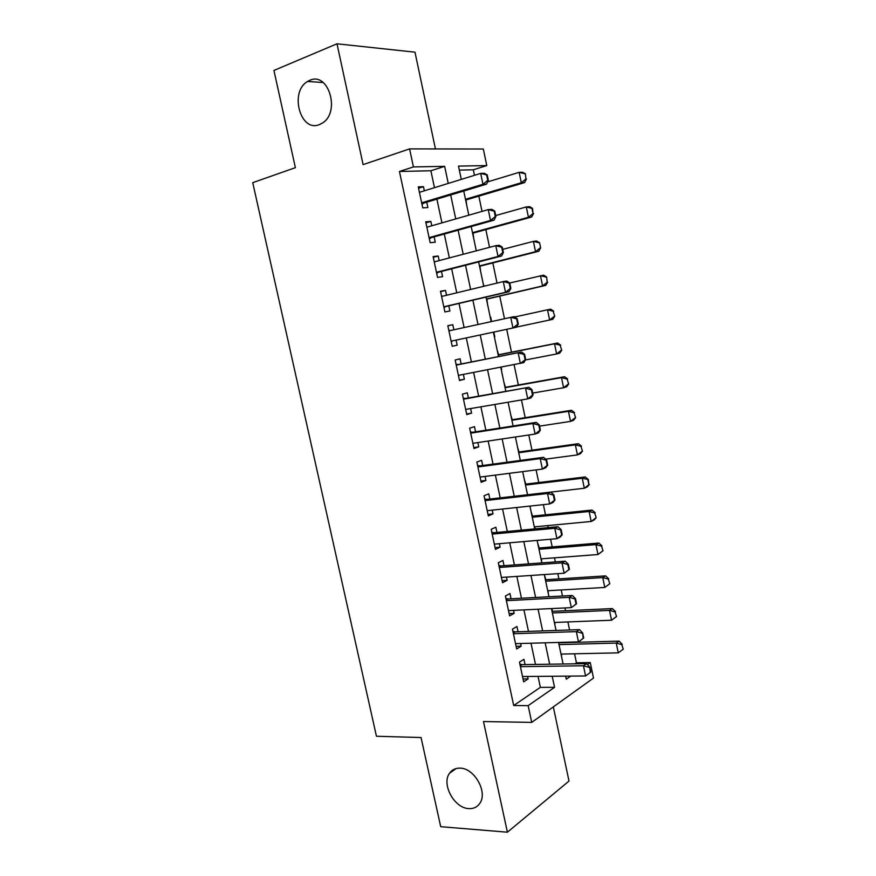 <?xml version="1.0" encoding="UTF-8"?>
<svg xmlns="http://www.w3.org/2000/svg" width="876" height="876" viewBox="0 0 876 876"><rect width="100%" height="100%" fill="white"/><g stroke="black" fill="none" stroke-linecap="round" stroke-linejoin="round"><path stroke-width="1.31" d="M460.02 768.153C474.299 767.967 488.02 792.156 479.829 803.314C477.267 807.092 473.609 808.855 468.857 808.614C454.305 808.307 441.197 784.086 449.574 773.201C452.038 769.708 455.52 768.022 460.02 768.153M309.808 80.318C328.555 71.361 340.655 112.183 322.478 123.012L319.466 124.567C300.446 132.845 289.113 91.871 307.585 81.468L309.808 80.318M574.941 663.811L576.441 662.793L590.271 662.563L593.501 678.068L531.721 722.404L528.151 705.651L554.552 687.332L552.208 676.261M435.438 148.942L414.983 52.177L336.997 43.8L273.936 70.452L295.376 167.666L252.737 182.657L376.45 736.256L421.049 737.526L440.705 826.681L507.401 832.2L569.006 781.063L553.325 706.899M434.474 187.672L430.882 170.754L399.445 171.477L413.428 166.922L409.585 148.898L483.333 149.008L486.782 165.586L458.509 166.101L461.291 179.383M474.485 175.309L473.336 169.791L486.782 165.586M576.441 662.793L574.557 653.792M569.586 629.975L567.9 621.938M565.557 610.725L564.976 607.933M562.48 596.019L561.209 589.953M558.899 578.883L557.804 573.66M555.34 561.899L554.497 557.837M552.208 546.909L550.599 539.233M548.179 527.626L547.752 525.589M545.496 514.792L543.372 504.642M538.751 482.545L536.101 469.897M531.973 450.165L528.797 435M525.173 417.644L521.472 399.938M518.34 384.98L514.102 364.712M511.485 352.185L506.7 329.332M504.477 318.678L499.747 296.11M497.031 283.09L492.816 262.931M489.553 247.328L485.841 229.6M482.03 211.401L478.844 196.136M525.053 664.588L523.936 659.299L519.457 662.125L523.651 681.846L528.097 678.911L527.582 676.469M518.077 631.771L516.96 626.493L512.438 629.143L516.654 648.952L521.143 646.192L520.574 643.499M511.069 598.801L509.952 593.545L505.386 596.019L509.613 615.905L514.157 613.331L513.533 610.375M504.029 565.699L502.923 560.454L498.302 562.742L502.55 582.726L507.138 580.328L506.459 577.109M496.966 532.444L495.849 527.21L491.184 529.323L495.455 549.394L500.097 547.171L499.353 543.7M489.859 499.046L488.753 493.834L484.034 495.761L488.326 515.92L493.013 513.884L492.224 510.139M482.731 465.495L481.625 460.305L476.862 462.046L481.165 482.293L485.906 480.442L485.052 476.435M475.569 431.802L474.474 426.634L469.645 428.189L473.982 448.523L478.767 446.848L477.858 442.577M468.375 397.956L467.28 392.809L462.408 394.178L466.755 414.6L471.595 413.122L470.631 408.566M461.148 363.967L460.053 358.832L455.137 360.014L459.506 380.534L464.389 379.231L463.371 374.413M453.877 329.781L452.804 324.711L447.822 325.697L452.213 346.305L457.162 345.199L456.078 340.096M446.541 295.267L445.523 290.427L440.486 291.226L444.899 311.933L449.892 311.013L448.797 305.834M439.172 260.599L438.197 256L433.116 256.602L437.54 277.396L442.599 276.674L441.482 271.44M431.769 225.789L430.85 221.42L425.714 221.825L430.16 242.718L435.262 242.192L434.135 236.881M466.689 205.083L466.054 199.925M473.664 238.239L473.029 233.125M480.595 271.264L479.971 266.184M483.366 284.459L484.176 286.189M487.505 304.136L486.892 299.11M490.68 317.167L491.589 321.503M494.798 336.778L493.812 332.07M501.641 369.365L501.192 367.186M498.575 354.747L497.119 349.94M505.408 387.301L503.963 382.483M512.219 419.703L510.763 414.895M518.997 451.983L517.541 447.165M525.742 484.11L524.297 479.303M535.137 528.852L534.721 526.826M532.466 516.117L531.02 511.299M541.675 562.053L541.445 558.833M539.156 547.982L537.711 543.175M548.321 593.687L548.135 590.709M545.825 579.726L544.379 574.908M554.935 625.19L554.804 622.453M552.46 611.328L551.88 608.557M473.336 169.791L459.352 170.108M561.582 656.814L561.439 654.065M399.445 171.477L513.686 705.53L540.35 687.364L538.028 676.382M535.488 664.424L530.998 643.203M528.491 631.41L523.936 609.882M521.461 598.242L516.84 576.408M514.409 564.932L509.722 542.791M507.313 531.469L502.561 509.033M500.196 497.864L495.378 475.11M493.046 464.105L488.162 441.044M485.862 430.204L480.902 406.825M478.646 396.149L473.62 372.453M471.397 361.941L466.306 337.928M464.105 327.536L459.002 303.446M456.746 292.803L451.666 268.822M449.355 257.916L444.296 234.045M441.931 222.876L436.894 199.115M424.334 190.804L423.458 186.687L418.268 186.895L422.736 207.875L427.893 207.546L426.754 202.17M531.721 722.404L483.486 721.539L507.401 832.2M513.686 705.53L528.151 705.651M336.997 43.8L363.102 164.611L409.585 148.898M565.644 676.141L566.279 679.196L570.758 676.097M587.402 664.545L590.271 662.563M463.743 191.012L468.813 215.178M471.2 226.545L476.303 250.821M478.625 261.902L483.749 286.288M486.027 297.106L491.173 321.601M493.385 332.157L498.521 356.587M500.765 367.263L505.824 391.353M508.102 402.204L513.095 425.977M515.406 436.993L520.333 460.437M522.676 471.616L527.538 494.743L584.325 488.25L582.255 478.252L525.501 485.063M529.925 506.087L534.71 528.896M537.13 540.404L541.85 562.896M544.303 574.568L548.967 596.742M551.453 608.579L556.041 630.446M558.559 642.437L563.093 663.997M448.249 183.412L444.647 166.352L413.428 166.922M549.668 664.205L545.157 642.809M542.649 630.917L538.072 609.214M535.597 597.476L530.955 575.466M528.513 563.881L523.804 541.565M521.395 530.144L516.621 507.522M514.245 496.265L509.405 473.314M507.062 462.221L502.156 438.964M499.846 428.035L494.874 404.449M492.608 393.685L487.56 369.781M485.326 359.193L480.223 334.96M478.011 324.492L472.887 300.183M470.62 289.463L465.517 265.264M463.196 254.27L458.115 230.191M455.739 218.923L450.68 194.954M430.882 170.754L444.647 166.352M540.35 687.364L554.552 687.332M418.553 188.22L423.458 186.687M425.922 222.843L430.85 221.42M433.27 257.314L438.197 256M440.573 291.642L445.523 290.427M447.855 325.806L452.804 324.711M452.202 346.239L457.162 345.199M459.429 380.173L464.389 379.231M466.612 413.954L471.595 413.122M473.774 447.581L478.767 446.848M480.902 481.066L485.906 480.442M488.009 514.409L493.013 513.884M495.071 547.599L500.097 547.171M502.112 580.657L507.138 580.328M509.12 613.561L514.157 613.331M516.095 646.324L521.143 646.192M523.038 678.944L528.097 678.911M487.757 180.325L488.359 180.303L487.22 174.861L486.618 174.882L487.757 180.325L482.961 184.278L486.563 184.135L423.875 203.046L421.98 204.305M419.429 192.326L480.683 173.393L482.961 184.278L421.663 202.805M486.618 174.882L480.683 173.393L484.297 173.295L487.22 174.861M486.563 184.135L488.359 180.303M465.638 200.046L524.593 182.602L521.308 182.734L519.161 172.342L487.603 181.901M524.844 173.766L519.161 172.342L522.457 172.254L525.392 173.755L525.918 178.967L525.392 173.755M465.474 199.279L521.308 182.734L525.918 178.967M526.454 178.945L524.593 182.602M495.301 216.547L495.893 216.492L494.765 211.083L494.173 211.127L495.301 216.547L490.505 220.456L494.075 220.161L431.244 237.681L429.35 238.896M426.853 227.191L488.25 209.616L490.505 220.456L429.076 237.626M494.173 211.127L488.25 209.616L491.819 209.364L494.765 211.083M494.075 220.161L495.893 216.492M502.813 252.595L503.393 252.518L502.276 247.131L501.685 247.196L502.813 252.595L498.028 256.471L501.543 256.022L438.58 272.173L436.675 273.345M434.244 261.902L495.772 245.685L498.028 256.471L436.456 272.283M501.685 247.196L495.772 245.685L499.309 245.28L502.276 247.131M501.543 256.022L503.393 252.518M510.292 288.467L510.872 288.368L509.755 283.003L509.175 283.101L510.292 288.467L505.507 292.321L508.989 291.719L445.895 306.512L443.979 307.629M441.603 296.46L503.273 281.579L505.507 292.321L443.803 306.797M509.175 283.101L503.273 281.579L506.755 281.021L509.755 283.003L543.657 275.163L546.646 277.024L547.182 282.247L546.646 277.024M441.526 296.088L442.555 296.23M508.989 291.719L510.872 288.368M452.903 340.775L451.25 341.771M518.307 324.065L517.19 318.722L516.621 318.842L517.727 324.186L518.307 324.065L516.402 327.252L451.118 341.158M448.928 330.865L514.179 316.608L517.19 318.722M448.797 330.274L450.111 330.482L448.895 330.734M517.727 324.186L512.953 327.996L510.73 317.309L516.621 318.842M472.613 233.235L531.677 217.007L528.436 217.281L526.301 206.933L495.696 215.551M531.962 208.368L526.301 206.933L529.553 206.703L532.509 208.324L531.962 208.368L533.035 213.547L532.509 208.324M472.493 232.677L528.436 217.281L533.035 213.547M533.572 213.503L531.677 217.007M479.555 266.293L538.74 251.27L535.532 251.675L533.407 241.371L502.736 249.364M539.058 242.816L533.407 241.371L536.627 241.009L539.594 242.751L540.656 247.908L539.594 242.751M479.479 265.921L535.532 251.675L540.12 247.974M540.656 247.908L538.74 251.27M486.465 299.209L545.759 285.379L542.594 285.926L540.47 275.666L546.12 277.112M486.432 299.023L542.594 285.926L547.182 282.247M547.708 282.16L545.759 285.379M554.727 316.258L553.15 311.254L554.727 316.258L552.756 319.335L549.624 320.014L547.511 309.797L514.716 316.981M553.15 311.254L547.511 309.797L550.665 309.162L553.676 311.144M516.511 327.066L549.624 320.014L554.201 316.367M459.44 375.158L458.487 375.76M525.71 359.587L524.593 354.265L524.034 354.419L525.14 359.74L525.71 359.587L523.771 362.62L458.542 375.333M456.221 365.117L521.559 352.021L524.593 354.265M456.046 364.317L458.236 364.547L521.559 352.021M525.14 359.74L520.366 363.518L518.154 352.875L524.034 354.419M561.713 350.203L560.147 345.254L561.713 350.203L559.731 353.137L556.621 353.959L554.53 343.786L498.181 354.988M560.147 345.254L554.53 343.786L557.64 343.009L498.148 354.835M525.469 359.959L556.621 353.959L561.198 350.334M560.673 345.122L557.64 343.009M533.068 394.956L531.973 389.656L531.404 389.82L532.509 395.12L533.068 394.956L531.108 397.824L527.746 398.876L465.649 409.41M463.481 399.215L528.918 387.28L531.973 389.656M463.262 398.208L465.452 398.47L528.918 387.28M532.509 395.12L527.746 398.876L525.545 388.276L531.404 389.82M568.677 384.006L567.122 379.1L568.677 384.006L566.663 386.798L563.596 387.75L561.505 377.633L505.058 387.707M567.122 379.1L561.505 377.633L564.582 376.713L504.981 387.378M532.685 393.083L563.596 387.75L568.163 384.159M567.637 378.947L564.582 376.713M540.404 430.149L539.309 424.882L538.751 425.079L539.857 430.346L540.404 430.149L538.422 432.875L535.094 434.058L472.865 443.322M470.708 433.16L532.893 423.524L536.232 422.374L539.309 424.882M470.445 431.956L472.646 432.262L536.232 422.374M539.857 430.346L535.094 434.058L532.893 423.524L538.751 425.079M575.598 417.655L574.065 412.793L575.598 417.655L573.561 420.316L570.528 421.4L568.447 411.315L511.902 420.294M574.065 412.793L568.447 411.315L571.502 410.275L511.792 419.779M539.572 426.13L570.528 421.4L575.094 417.841M574.568 412.618L571.502 410.275M547.708 465.189L546.613 459.944L546.066 460.163L547.161 465.408L547.708 465.189L545.693 467.762L542.408 469.098L480.059 477.07M477.902 466.963L540.218 458.597L543.514 457.316L546.613 459.944M477.606 465.539L479.807 465.89L543.514 457.316M547.161 465.408L542.408 469.098L540.218 458.597L546.066 460.163M582.496 451.162L580.963 446.344L582.496 451.162L580.438 453.68L577.437 454.896L575.368 444.866L518.712 452.75M580.963 446.344L575.368 444.866L578.379 443.683L518.57 452.038M545.66 459.134L577.437 454.896L582.003 451.37M581.467 446.147L578.379 443.683M554.968 500.076L553.884 494.852L553.347 495.093L554.431 500.316L554.968 500.076L552.931 502.495L549.69 503.963L487.209 510.675M485.074 500.612L547.511 493.516L550.763 492.093L553.884 494.852M484.724 498.991L486.925 499.375L550.763 492.093M554.431 500.316L549.69 503.963L547.511 493.516L553.347 495.093M587.851 479.752L588.88 484.746L588.343 479.533L582.255 478.252L585.234 476.949L525.315 484.165M589.373 484.527L587.281 486.903L584.325 488.25L588.88 484.746M588.343 479.533L585.234 476.949M562.206 534.798L561.122 529.597L560.585 529.86L561.669 535.061L562.206 534.798L560.147 537.065L556.928 538.685L494.338 544.138M492.202 534.119L554.76 528.283L557.979 526.706L561.122 529.597M491.819 532.29L494.02 532.717L557.979 526.706M561.669 535.061L556.928 538.685L554.76 528.283L560.585 529.86M596.206 517.738L594.695 513.007L596.206 517.738L594.103 519.983L591.169 521.461L589.121 511.507L532.269 517.245M594.695 513.007L589.121 511.507L592.056 510.073L532.039 516.161M534.283 526.87L591.169 521.461L595.724 517.99M595.187 512.767L592.056 510.073M569.411 569.356L568.327 564.188L567.801 564.472L568.874 569.652L569.411 569.356L564.144 573.232L501.433 577.448M499.309 567.473L561.987 562.885L565.173 561.177L568.327 564.188M498.871 565.447L501.083 565.918L565.173 561.177M568.874 569.652L564.144 573.232L561.987 562.885L567.801 564.472M603.017 550.818L601.516 546.12L603.017 550.818L597.99 554.519L595.943 544.62L538.992 549.285M601.516 546.12L595.943 544.62L598.856 543.054L538.729 548.026M541.007 558.866L597.99 554.519L602.535 551.081M601.998 545.857L598.856 543.054M576.572 603.761L575.499 598.615L574.974 598.921L576.058 604.079L576.572 603.761L571.327 607.637L508.485 610.616M506.372 600.684L569.17 597.333L572.324 595.483L575.499 598.615M505.901 598.461L508.113 598.965L572.324 595.483M576.058 604.079L571.327 607.637L569.17 597.333L574.974 598.921M609.795 583.745L608.305 579.091L609.795 583.745L604.779 587.446L602.743 577.58L545.693 581.193M608.305 579.091L602.743 577.58L605.623 575.882L545.398 579.748M547.697 590.742L604.779 587.446L609.313 584.029M608.776 578.817L605.623 575.882M583.712 638.013L582.639 632.888L583.197 638.352L583.712 638.013L578.478 641.878L515.526 643.641M513.413 633.742L576.331 631.618L579.441 629.636L582.639 632.888M512.898 631.333L515.121 631.87L579.441 629.636M583.197 638.352L578.478 641.878L576.331 631.618L582.124 633.228M616.54 616.529L615.062 611.919L616.54 616.529L611.536 620.219L609.51 610.397L552.373 612.97M615.062 611.919L609.51 610.397L612.357 608.579L552.033 611.349M554.366 622.475L611.536 620.219L616.069 616.835M615.532 611.623L612.357 608.579M590.818 672.111L589.745 667.008L590.304 672.472L590.818 672.111L585.584 675.965L522.523 676.513M520.421 666.669L583.46 665.76L586.537 663.636L589.745 667.008M519.873 664.063L522.085 664.632L586.537 663.636M590.304 672.472L585.584 675.965L583.46 665.76L589.241 667.37M623.263 649.171L621.796 644.616L623.263 649.171L618.27 652.861L616.255 643.083L559.019 644.605M621.796 644.616L616.255 643.083L619.069 641.133L558.636 642.809M561.001 654.076L618.27 652.861L622.803 649.499M622.256 644.287L619.069 641.133M421.816 203.528L423.075 203.451M421.739 203.166L423.875 203.046M429.196 238.206L430.445 238.086M429.13 237.889L431.244 237.681M436.544 272.721L437.781 272.556M436.489 272.469L438.58 272.173M443.869 307.093L445.085 306.874M443.825 306.885L445.895 306.512M451.151 341.301L452.355 341.038M456.199 365.04L458.236 364.547M456.166 364.843L457.36 364.547M463.448 399.051L465.452 398.47M463.393 398.81L464.587 398.46M470.653 432.908L472.646 432.262M470.587 432.613L471.77 432.229M477.836 466.623L479.807 465.89M477.759 466.284L478.92 465.846M484.975 500.185L486.925 499.375M484.899 499.791L486.049 499.32M492.093 533.604L494.02 532.717M491.994 533.166L493.144 532.641M499.178 566.871L501.083 565.918M499.068 566.389L500.196 565.819M506.229 599.994L508.113 598.965M506.12 599.469L507.237 598.856M513.248 632.976L515.121 631.87M513.128 632.395L514.234 631.749M520.245 665.815L522.085 664.632M520.114 665.191L521.198 664.501M307.585 81.468L323.167 82.519M449.574 773.201L456.155 768.526"/></g></svg>
